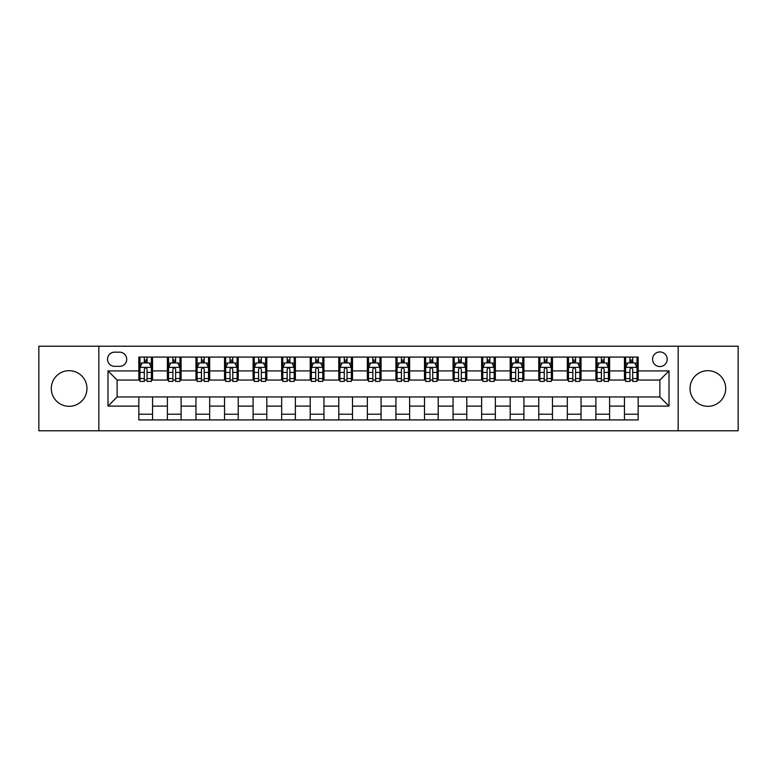 <?xml version="1.0" encoding="UTF-8"?>
<svg xmlns="http://www.w3.org/2000/svg" width="777" height="777" viewBox="0 0 777 777"><rect width="100%" height="100%" fill="white"/><g stroke="black" fill="none" stroke-linecap="round" stroke-linejoin="round"><path stroke-width="1.17" d="M707.866 370.678A17.822 17.822 0 0 0 690.044 388.5A17.822 17.822 0 0 0 707.866 406.322A17.822 17.822 0 0 0 725.699 388.5A17.822 17.822 0 0 0 707.866 370.678M69.134 370.678A17.822 17.822 0 0 0 51.301 388.5A17.822 17.822 0 0 0 69.134 406.322A17.822 17.822 0 0 0 86.956 388.5A17.822 17.822 0 0 0 69.134 370.678M659.877 351.932A7.314 7.314 0 0 0 652.563 359.246A7.314 7.314 0 0 0 659.877 366.559A7.314 7.314 0 0 0 667.19 359.246A7.314 7.314 0 0 0 659.877 351.932M678.166 430.779L738.15 430.779L738.15 346.221L678.166 346.221L678.166 430.779L98.834 430.779L98.834 346.221L38.85 346.221L38.85 430.779L98.834 430.779M114.607 366.336L119.639 366.336A7.08 7.08 0 0 0 126.719 359.246A7.08 7.08 0 0 0 119.639 352.166L114.607 352.166A7.08 7.08 0 0 0 107.527 359.246A7.08 7.08 0 0 0 114.607 366.336M678.166 346.221L98.834 346.221M138.83 406.099L107.984 406.099L107.984 370.901L138.83 370.901L138.83 380.04L117.123 380.04L117.123 396.96L138.83 396.96L138.83 419.92L638.17 419.92L638.17 396.96L659.877 396.96L659.877 380.04L638.17 380.04L638.17 370.901L669.016 370.901L669.016 406.099L638.17 406.099M638.17 370.901L638.17 357.08L138.83 357.08L138.83 370.901M624.455 357.08L624.455 380.04L625.602 380.04M629.943 380.04L632.682 380.04M637.023 380.04L638.17 380.04M624.455 380.04L608.459 380.04M595.891 357.08L595.891 380.04L597.037 380.04M601.379 380.04L604.117 380.04M595.891 380.04L579.895 380.04M567.327 357.08L567.327 380.04L568.463 380.04M572.804 380.04L575.553 380.04M567.327 380.04L551.33 380.04M538.762 357.08L538.762 380.04L539.898 380.04M544.24 380.04L546.989 380.04M538.762 380.04L522.766 380.04M510.188 357.08L510.188 380.04L511.334 380.04M515.675 380.04L518.414 380.04M510.188 380.04L494.191 380.04M481.623 357.08L481.623 380.04L482.77 380.04M487.111 380.04L489.85 380.04M481.623 380.04L465.627 380.04M453.059 357.08L453.059 380.04L454.205 380.04M458.547 380.04L461.285 380.04M453.059 380.04L437.062 380.04M424.495 357.08L424.495 380.04L425.641 380.04M429.982 380.04L432.721 380.04M424.495 380.04L408.498 380.04M395.93 357.08L395.93 380.04L397.066 380.04M401.408 380.04L404.157 380.04M395.93 380.04L379.934 380.04M367.366 357.08L367.366 380.04L368.502 380.04M372.843 380.04L375.592 380.04M367.366 380.04L351.359 380.04M338.791 357.08L338.791 380.04L339.938 380.04M344.279 380.04L347.018 380.04M338.791 380.04L322.795 380.04M310.227 357.08L310.227 380.04L311.373 380.04M315.715 380.04L318.453 380.04M310.227 380.04L294.23 380.04M281.662 357.08L281.662 380.04L282.809 380.04M287.15 380.04L289.889 380.04M281.662 380.04L265.666 380.04M253.098 357.08L253.098 380.04L254.234 380.04M258.586 380.04L261.325 380.04M253.098 380.04L237.102 380.04M224.534 357.08L224.534 380.04L225.67 380.04M230.011 380.04L232.76 380.04M224.534 380.04L208.537 380.04M195.959 357.08L195.959 380.04L197.105 380.04M201.447 380.04L204.196 380.04M195.959 380.04L179.963 380.04M167.395 357.08L167.395 380.04L168.541 380.04M172.882 380.04L175.621 380.04M167.395 380.04L151.398 380.04M138.83 380.04L139.977 380.04M144.318 380.04L147.057 380.04M138.83 396.96L152.545 396.96L152.545 419.92M638.17 396.96L152.545 396.96M152.545 357.08L152.545 380.04M138.83 362.791L139.977 362.791M144.318 362.791L147.057 362.791M151.398 362.791L152.545 362.791M138.83 414.209L152.545 414.209M167.395 396.96L167.395 419.92M181.109 357.08L181.109 380.04M167.395 362.791L168.541 362.791M172.882 362.791L175.621 362.791M179.963 362.791L181.109 362.791M181.109 396.96L181.109 419.92M167.395 414.209L181.109 414.209M195.959 396.96L195.959 419.92M209.673 396.96L209.673 419.92M195.959 414.209L209.673 414.209M209.673 357.08L209.673 380.04M195.959 362.791L197.105 362.791M201.447 362.791L204.196 362.791M208.537 362.791L209.673 362.791M224.534 396.96L224.534 419.92M238.238 396.96L238.238 419.92M224.534 414.209L238.238 414.209M238.238 357.08L238.238 380.04M224.534 362.791L225.67 362.791M230.011 362.791L232.76 362.791M237.102 362.791L238.238 362.791M253.098 396.96L253.098 419.92M266.812 396.96L266.812 419.92M253.098 414.209L266.812 414.209M266.812 357.08L266.812 380.04M253.098 362.791L254.234 362.791M258.586 362.791L261.325 362.791M265.666 362.791L266.812 362.791M281.662 396.96L281.662 419.92M295.377 396.96L295.377 419.92M281.662 414.209L295.377 414.209M295.377 357.08L295.377 380.04M281.662 362.791L282.809 362.791M287.15 362.791L289.889 362.791M294.23 362.791L295.377 362.791M310.227 396.96L310.227 419.92M323.941 396.96L323.941 419.92M310.227 414.209L323.941 414.209M323.941 357.08L323.941 380.04M310.227 362.791L311.373 362.791M315.715 362.791L318.453 362.791M322.795 362.791L323.941 362.791M338.791 396.96L338.791 419.92M352.505 396.96L352.505 419.92M338.791 414.209L352.505 414.209M352.505 357.08L352.505 380.04M338.791 362.791L339.938 362.791M344.279 362.791L347.018 362.791M351.359 362.791L352.505 362.791M367.366 396.96L367.366 419.92M381.07 396.96L381.07 419.92M367.366 414.209L381.07 414.209M381.07 357.08L381.07 380.04M367.366 362.791L368.502 362.791M372.843 362.791L375.592 362.791M379.934 362.791L381.07 362.791M395.93 396.96L395.93 419.92M409.634 396.96L409.634 419.92M395.93 414.209L409.634 414.209M409.634 357.08L409.634 380.04M395.93 362.791L397.066 362.791M401.408 362.791L404.157 362.791M408.498 362.791L409.634 362.791M424.495 396.96L424.495 419.92M438.209 396.96L438.209 419.92M424.495 414.209L438.209 414.209M438.209 357.08L438.209 380.04M424.495 362.791L425.641 362.791M429.982 362.791L432.721 362.791M437.062 362.791L438.209 362.791M453.059 396.96L453.059 419.92M466.773 396.96L466.773 419.92M453.059 414.209L466.773 414.209M466.773 357.08L466.773 380.04M453.059 362.791L454.205 362.791M458.547 362.791L461.285 362.791M465.627 362.791L466.773 362.791M481.623 396.96L481.623 419.92M495.337 396.96L495.337 419.92M481.623 414.209L495.337 414.209M495.337 357.08L495.337 380.04M481.623 362.791L482.77 362.791M487.111 362.791L489.85 362.791M494.191 362.791L495.337 362.791M510.188 396.96L510.188 419.92M523.902 396.96L523.902 419.92M510.188 414.209L523.902 414.209M523.902 357.08L523.902 380.04M510.188 362.791L511.334 362.791M515.675 362.791L518.414 362.791M522.766 362.791L523.902 362.791M538.762 396.96L538.762 419.92M552.466 396.96L552.466 419.92M538.762 414.209L552.466 414.209M552.466 357.08L552.466 380.04M538.762 362.791L539.898 362.791M544.24 362.791L546.989 362.791M551.33 362.791L552.466 362.791M567.327 396.96L567.327 419.92M581.041 396.96L581.041 419.92M567.327 414.209L581.041 414.209M581.041 357.08L581.041 380.04M567.327 362.791L568.463 362.791M572.804 362.791L575.553 362.791M579.895 362.791L581.041 362.791M595.891 396.96L595.891 419.92M609.605 396.96L609.605 419.92M595.891 414.209L609.605 414.209M609.605 357.08L609.605 380.04M595.891 362.791L597.037 362.791M601.379 362.791L604.117 362.791M608.459 362.791L609.605 362.791M624.455 396.96L624.455 419.92M624.455 414.209L638.17 414.209M624.455 362.791L625.602 362.791M629.943 362.791L632.682 362.791M637.023 362.791L638.17 362.791M117.123 380.04L107.984 370.901M117.123 396.96L107.984 406.099M669.016 370.901L659.877 380.04M669.016 406.099L659.877 396.96M147.057 360.052L144.318 360.052M151.398 378.554L147.057 378.554L147.057 381.42L151.398 381.42L151.398 367.472L149.116 362.908L142.259 362.908L139.977 367.472L139.977 381.42L144.318 381.42L144.318 378.554L139.977 378.554M139.977 367.472L139.977 357.08M151.398 367.472L151.398 357.08M144.318 362.908L144.318 357.08M147.057 357.08L147.057 362.908M147.057 378.554L147.057 369.192C146.144 367.424 145.231 367.424 144.318 369.192L144.318 378.554M175.621 360.052L172.882 360.052M179.963 378.554L175.621 378.554L175.621 381.42L179.963 381.42L179.963 367.472L177.68 362.908L170.823 362.908L168.541 367.472L168.541 381.42L172.882 381.42L172.882 378.554L168.541 378.554M168.541 367.472L168.541 357.08M179.963 367.472L179.963 357.08M172.882 362.908L172.882 357.08M175.621 357.08L175.621 362.908M175.621 378.554L175.621 369.192C174.708 367.424 173.795 367.424 172.882 369.192L172.882 378.554M204.196 360.052L201.447 360.052M208.537 378.554L204.196 378.554L204.196 381.42L208.537 381.42L208.537 367.472L206.245 362.908L199.388 362.908L197.105 367.472L197.105 381.42L201.447 381.42L201.447 378.554L197.105 378.554M197.105 367.472L197.105 357.08M208.537 367.472L208.537 357.08M201.447 362.908L201.447 357.08M204.196 357.08L204.196 362.908M204.196 378.554L204.196 369.192C203.283 367.424 202.36 367.424 201.447 369.192L201.447 378.554M232.76 360.052L230.011 360.052M237.102 378.554L232.76 378.554L232.76 381.42L237.102 381.42L237.102 367.472L234.809 362.908L227.962 362.908L225.67 367.472L225.67 381.42L230.011 381.42L230.011 378.554L225.67 378.554M225.67 367.472L225.67 357.08M237.102 367.472L237.102 357.08M230.011 362.908L230.011 357.08M232.76 357.08L232.76 362.908M232.76 378.554L232.76 369.192C231.847 367.424 230.934 367.424 230.011 369.192L230.011 378.554M261.325 360.052L258.586 360.052M265.666 378.554L261.325 378.554L261.325 381.42L265.666 381.42L265.666 367.472L263.384 362.908L256.527 362.908L254.234 367.472L254.234 381.42L258.586 381.42L258.586 378.554L254.234 378.554M254.234 367.472L254.234 357.08M265.666 367.472L265.666 357.08M258.586 362.908L258.586 357.08M261.325 357.08L261.325 362.908M261.325 378.554L261.325 369.192C260.412 367.424 259.499 367.424 258.586 369.192L258.586 378.554M289.889 360.052L287.15 360.052M294.23 378.554L289.889 378.554L289.889 381.42L294.23 381.42L294.23 367.472L291.948 362.908L285.091 362.908L282.809 367.472L282.809 381.42L287.15 381.42L287.15 378.554L282.809 378.554M282.809 367.472L282.809 357.08M294.23 367.472L294.23 357.08M287.15 362.908L287.15 357.08M289.889 357.08L289.889 362.908M289.889 378.554L289.889 369.192C288.976 367.424 288.063 367.424 287.15 369.192L287.15 378.554M318.453 360.052L315.715 360.052M322.795 378.554L318.453 378.554L318.453 381.42L322.795 381.42L322.795 367.472L320.512 362.908L313.655 362.908L311.373 367.472L311.373 381.42L315.715 381.42L315.715 378.554L311.373 378.554M311.373 367.472L311.373 357.08M322.795 367.472L322.795 357.08M315.715 362.908L315.715 357.08M318.453 357.08L318.453 362.908M318.453 378.554L318.453 369.192C317.54 367.424 316.627 367.424 315.715 369.192L315.715 378.554M347.018 360.052L344.279 360.052M351.359 378.554L347.018 378.554L347.018 381.42L351.359 381.42L351.359 367.472L349.077 362.908L342.22 362.908L339.938 367.472L339.938 381.42L344.279 381.42L344.279 378.554L339.938 378.554M339.938 367.472L339.938 357.08M351.359 367.472L351.359 357.08M344.279 362.908L344.279 357.08M347.018 357.08L347.018 362.908M347.018 378.554L347.018 369.192C346.105 367.424 345.192 367.424 344.279 369.192L344.279 378.554M375.592 360.052L372.843 360.052M379.934 378.554L375.592 378.554L375.592 381.42L379.934 381.42L379.934 367.472L377.641 362.908L370.784 362.908L368.502 367.472L368.502 381.42L372.843 381.42L372.843 378.554L368.502 378.554M368.502 367.472L368.502 357.08M379.934 367.472L379.934 357.08M372.843 362.908L372.843 357.08M375.592 357.08L375.592 362.908M375.592 378.554L375.592 369.192C374.679 367.424 373.756 367.424 372.843 369.192L372.843 378.554M404.157 360.052L401.408 360.052M408.498 378.554L404.157 378.554L404.157 381.42L408.498 381.42L408.498 367.472L406.216 362.908L399.359 362.908L397.066 367.472L397.066 381.42L401.408 381.42L401.408 378.554L397.066 378.554M397.066 367.472L397.066 357.08M408.498 367.472L408.498 357.08M401.408 362.908L401.408 357.08M404.157 357.08L404.157 362.908M404.157 378.554L404.157 369.192C403.244 367.424 402.331 367.424 401.408 369.192L401.408 378.554M432.721 360.052L429.982 360.052M437.062 378.554L432.721 378.554L432.721 381.42L437.062 381.42L437.062 367.472L434.78 362.908L427.923 362.908L425.641 367.472L425.641 381.42L429.982 381.42L429.982 378.554L425.641 378.554M425.641 367.472L425.641 357.08M437.062 367.472L437.062 357.08M429.982 362.908L429.982 357.08M432.721 357.08L432.721 362.908M432.721 378.554L432.721 369.192C431.808 367.424 430.895 367.424 429.982 369.192L429.982 378.554M461.285 360.052L458.547 360.052M465.627 378.554L461.285 378.554L461.285 381.42L465.627 381.42L465.627 367.472L463.345 362.908L456.487 362.908L454.205 367.472L454.205 381.42L458.547 381.42L458.547 378.554L454.205 378.554M454.205 367.472L454.205 357.08M465.627 367.472L465.627 357.08M458.547 362.908L458.547 357.08M461.285 357.08L461.285 362.908M461.285 378.554L461.285 369.192C460.373 367.424 459.46 367.424 458.547 369.192L458.547 378.554M489.85 360.052L487.111 360.052M494.191 378.554L489.85 378.554L489.85 381.42L494.191 381.42L494.191 367.472L491.909 362.908L485.052 362.908L482.77 367.472L482.77 381.42L487.111 381.42L487.111 378.554L482.77 378.554M482.77 367.472L482.77 357.08M494.191 367.472L494.191 357.08M487.111 362.908L487.111 357.08M489.85 357.08L489.85 362.908M489.85 378.554L489.85 369.192C488.937 367.424 488.024 367.424 487.111 369.192L487.111 378.554M518.414 360.052L515.675 360.052M522.766 378.554L518.414 378.554L518.414 381.42L522.766 381.42L522.766 367.472L520.473 362.908L513.616 362.908L511.334 367.472L511.334 381.42L515.675 381.42L515.675 378.554L511.334 378.554M511.334 367.472L511.334 357.08M522.766 367.472L522.766 357.08M515.675 362.908L515.675 357.08M518.414 357.08L518.414 362.908M518.414 378.554L518.414 369.192C517.501 367.424 516.588 367.424 515.675 369.192L515.675 378.554M546.989 360.052L544.24 360.052M551.33 378.554L546.989 378.554L546.989 381.42L551.33 381.42L551.33 367.472L549.038 362.908L542.191 362.908L539.898 367.472L539.898 381.42L544.24 381.42L544.24 378.554L539.898 378.554M539.898 367.472L539.898 357.08M551.33 367.472L551.33 357.08M544.24 362.908L544.24 357.08M546.989 357.08L546.989 362.908M546.989 378.554L546.989 369.192C546.076 367.424 545.163 367.424 544.24 369.192L544.24 378.554M575.553 360.052L572.804 360.052M579.895 378.554L575.553 378.554L575.553 381.42L579.895 381.42L579.895 367.472L577.612 362.908L570.755 362.908L568.463 367.472L568.463 381.42L572.804 381.42L572.804 378.554L568.463 378.554M568.463 367.472L568.463 357.08M579.895 367.472L579.895 357.08M572.804 362.908L572.804 357.08M575.553 357.08L575.553 362.908M575.553 378.554L575.553 369.192C574.64 367.424 573.727 367.424 572.804 369.192L572.804 378.554M604.117 360.052L601.379 360.052M608.459 378.554L604.117 378.554L604.117 381.42L608.459 381.42L608.459 367.472L606.177 362.908L599.32 362.908L597.037 367.472L597.037 381.42L601.379 381.42L601.379 378.554L597.037 378.554M597.037 367.472L597.037 357.08M608.459 367.472L608.459 357.08M601.379 362.908L601.379 357.08M604.117 357.08L604.117 362.908M604.117 378.554L604.117 369.192C603.205 367.424 602.292 367.424 601.379 369.192L601.379 378.554M632.682 360.052L629.943 360.052M637.023 378.554L632.682 378.554L632.682 381.42L637.023 381.42L637.023 367.472L634.741 362.908L627.884 362.908L625.602 367.472L625.602 381.42L629.943 381.42L629.943 378.554L625.602 378.554M625.602 367.472L625.602 357.08M637.023 367.472L637.023 357.08M629.943 362.908L629.943 357.08M632.682 357.08L632.682 362.908M632.682 378.554L632.682 369.192C631.769 367.424 630.856 367.424 629.943 369.192L629.943 378.554M167.395 406.099L152.545 406.099M167.395 370.901L152.545 370.901M195.959 370.901L181.109 370.901M195.959 406.099L181.109 406.099M224.534 370.901L209.673 370.901M224.534 406.099L209.673 406.099M253.098 370.901L238.238 370.901M253.098 406.099L238.238 406.099M281.662 370.901L266.812 370.901M281.662 406.099L266.812 406.099M310.227 370.901L295.377 370.901M310.227 406.099L295.377 406.099M338.791 370.901L323.941 370.901M338.791 406.099L323.941 406.099M367.366 370.901L352.505 370.901M367.366 406.099L352.505 406.099M395.93 370.901L381.07 370.901M395.93 406.099L381.07 406.099M424.495 370.901L409.634 370.901M424.495 406.099L409.634 406.099M453.059 370.901L438.209 370.901M453.059 406.099L438.209 406.099M481.623 370.901L466.773 370.901M481.623 406.099L466.773 406.099M510.188 370.901L495.337 370.901M510.188 406.099L495.337 406.099M538.762 370.901L523.902 370.901M538.762 406.099L523.902 406.099M567.327 370.901L552.466 370.901M567.327 406.099L552.466 406.099M595.891 370.901L581.041 370.901M595.891 406.099L581.041 406.099M624.455 370.901L609.605 370.901M624.455 406.099L609.605 406.099M151.34 367.366L140.035 367.366M139.977 363.18L142.123 363.18M149.252 363.18L151.398 363.18M144.318 372.426L139.977 372.426M151.398 372.426L147.057 372.426M147.057 361.499L144.318 361.499M179.914 367.366L168.599 367.366M168.541 363.18L170.687 363.18M177.816 363.18L179.963 363.18M172.882 372.426L168.541 372.426M179.963 372.426L175.621 372.426M175.621 361.499L172.882 361.499M208.479 367.366L197.164 367.366M197.105 363.18L199.252 363.18M206.381 363.18L208.537 363.18M201.447 372.426L197.105 372.426M208.537 372.426L204.196 372.426M204.196 361.499L201.447 361.499M237.043 367.366L225.728 367.366M225.67 363.18L227.816 363.18M234.955 363.18L237.102 363.18M230.011 372.426L225.67 372.426M237.102 372.426L232.76 372.426M232.76 361.499L230.011 361.499M265.608 367.366L254.293 367.366M254.234 363.18L256.391 363.18M263.52 363.18L265.666 363.18M258.586 372.426L254.234 372.426M265.666 372.426L261.325 372.426M261.325 361.499L258.586 361.499M294.172 367.366L282.867 367.366M282.809 363.18L284.955 363.18M292.084 363.18L294.23 363.18M287.15 372.426L282.809 372.426M294.23 372.426L289.889 372.426M289.889 361.499L287.15 361.499M322.737 367.366L311.431 367.366M311.373 363.18L313.519 363.18M320.648 363.18L322.795 363.18M315.715 372.426L311.373 372.426M322.795 372.426L318.453 372.426M318.453 361.499L315.715 361.499M351.311 367.366L339.996 367.366M339.938 363.18L342.084 363.18M349.213 363.18L351.359 363.18M344.279 372.426L339.938 372.426M351.359 372.426L347.018 372.426M347.018 361.499L344.279 361.499M379.875 367.366L368.56 367.366M368.502 363.18L370.648 363.18M377.777 363.18L379.934 363.18M372.843 372.426L368.502 372.426M379.934 372.426L375.592 372.426M375.592 361.499L372.843 361.499M408.44 367.366L397.125 367.366M397.066 363.18L399.223 363.18M406.352 363.18L408.498 363.18M401.408 372.426L397.066 372.426M408.498 372.426L404.157 372.426M404.157 361.499L401.408 361.499M437.004 367.366L425.689 367.366M425.641 363.18L427.787 363.18M434.916 363.18L437.062 363.18M429.982 372.426L425.641 372.426M437.062 372.426L432.721 372.426M432.721 361.499L429.982 361.499M465.569 367.366L454.263 367.366M454.205 363.18L456.352 363.18M463.48 363.18L465.627 363.18M458.547 372.426L454.205 372.426M465.627 372.426L461.285 372.426M461.285 361.499L458.547 361.499M494.133 367.366L482.828 367.366M482.77 363.18L484.916 363.18M492.045 363.18L494.191 363.18M487.111 372.426L482.77 372.426M494.191 372.426L489.85 372.426M489.85 361.499L487.111 361.499M522.707 367.366L511.392 367.366M511.334 363.18L513.48 363.18M520.609 363.18L522.766 363.18M515.675 372.426L511.334 372.426M522.766 372.426L518.414 372.426M518.414 361.499L515.675 361.499M551.272 367.366L539.957 367.366M539.898 363.18L542.045 363.18M549.184 363.18L551.33 363.18M544.24 372.426L539.898 372.426M551.33 372.426L546.989 372.426M546.989 361.499L544.24 361.499M579.836 367.366L568.521 367.366M568.463 363.18L570.619 363.18M577.748 363.18L579.895 363.18M572.804 372.426L568.463 372.426M579.895 372.426L575.553 372.426M575.553 361.499L572.804 361.499M608.401 367.366L597.086 367.366M597.037 363.18L599.184 363.18M606.313 363.18L608.459 363.18M601.379 372.426L597.037 372.426M608.459 372.426L604.117 372.426M604.117 361.499L601.379 361.499M636.965 367.366L625.66 367.366M625.602 363.18L627.748 363.18M634.877 363.18L637.023 363.18M629.943 372.426L625.602 372.426M637.023 372.426L632.682 372.426M632.682 361.499L629.943 361.499"/></g></svg>
